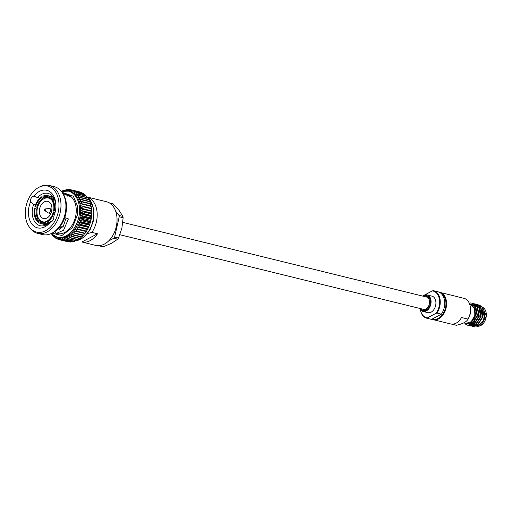 <?xml version="1.0" encoding="UTF-8"?>
<svg xmlns="http://www.w3.org/2000/svg" width="512" height="512" viewBox="0 0 512 512"><rect width="100%" height="100%" fill="white"/><g stroke="black" fill="none" stroke-linecap="round" stroke-linejoin="round"><path stroke-width="0.77" d="M122.835 222.387L426.554 297.037A6.342 4.371 103.8 0 1 429.542 302.528A6.342 4.371 103.8 0 1 425.971 308.992A6.342 4.371 103.8 0 1 423.526 309.35L119.904 234.726M451.565 324.115L456.326 325.286C462.816 323.866 466.72 321.798 468.045 319.104A14.048 9.69 -76.2 0 0 468.173 318.874A14.048 9.69 -76.2 0 0 470.528 309.293A14.048 9.69 -76.2 0 0 464.755 298.547L458.24 296.947A14.048 9.69 103.8 0 0 457.382 296.672L439.955 292.39A14.048 9.69 103.8 0 1 446.01 308.346A14.048 9.69 103.8 0 1 433.248 319.68A14.048 9.69 103.8 0 1 432.019 319.245M468.173 318.874L468.89 317.549A9.888 6.816 -76.2 0 0 470.547 310.803L470.528 309.293M444.73 303.648A13.722 9.459 103.8 0 1 444.723 303.718A13.722 9.459 103.8 0 1 442.726 311.853A13.722 9.459 103.8 0 1 442.694 311.917M431.539 319.373L427.072 318.278A14.17 9.773 103.8 0 1 426.81 318.221L431.277 319.315A14.17 9.773 -76.2 0 0 431.539 319.373L441.376 314.189A14.17 9.773 -76.2 0 0 442.662 311.981A14.17 9.773 -76.2 0 0 444.73 303.578A14.17 9.773 -76.2 0 0 438.042 291.802L433.574 290.701A14.17 9.773 103.8 0 1 436.909 313.088L441.376 314.189M426.81 318.221A14.17 9.773 103.8 0 1 420.301 309.453M420.352 309.517A13.722 9.459 -76.2 0 0 427.418 317.85L435.93 313.363A13.722 9.459 -76.2 0 0 439.424 299.347A13.722 9.459 -76.2 0 0 432.333 290.912L433.312 290.643A14.17 9.773 103.8 0 1 433.574 290.701M419.738 308.422A8.499 5.862 -76.2 0 0 423.014 311.45L427.846 312.64A8.499 5.862 -76.2 0 0 435.571 305.779A8.499 5.862 -76.2 0 0 431.904 296.128L427.072 294.938A8.499 5.862 -76.2 0 0 422.765 296.102M432.333 290.912L423.821 295.405A13.722 9.459 -76.2 0 0 423.814 295.418M439.366 292.275A14.048 9.69 103.8 0 1 439.955 292.39M468.045 319.104L461.536 317.504A14.048 9.69 103.8 0 1 450.675 323.962L433.248 319.68M432.627 319.046A13.6 9.376 -76.2 0 0 445.03 309.478A13.6 9.376 -76.2 0 0 440.864 293.235M423.014 311.45A8.499 5.862 -76.2 0 0 430.733 304.595A8.499 5.862 -76.2 0 0 427.072 294.938M423.699 296.333A7.642 5.274 103.8 0 1 430.477 302.125A7.642 5.274 103.8 0 1 429.357 306.656A7.642 5.274 103.8 0 1 420.672 308.653M422.624 309.133A6.746 4.653 -76.2 0 0 424.064 309.901A6.746 4.653 -76.2 0 0 429.421 306.528M430.47 302.272A6.746 4.653 -76.2 0 0 427.283 296.8A6.746 4.653 -76.2 0 0 425.651 296.813M436.909 313.088L435.93 313.363M427.418 317.85L427.072 318.278M423.475 295.834L423.821 295.405M470.432 304.173L474.56 308.166L474.835 315.43L471.226 321.741L465.856 323.405L463.782 322.899M469.28 303.213L470.758 302.97A11.245 7.757 103.8 0 0 469.235 303.117M463.686 322.944L469.549 323.898L474.662 317.971L475.251 309.28L470.694 304.23M484.614 312.064L484.736 314.4L483.373 320.41A11.245 7.757 -76.2 0 0 484.736 314.33A11.245 7.757 -76.2 0 0 484.614 312.064L482.547 307.149L479.034 304.883M483.104 320.992L477.594 326.426L471.77 324.851M483.2 320.781L479.853 324.749L475.341 325.734M479.853 324.749L483.13 320.934M483.373 320.41L484.269 317.446L482.33 307.098L478.029 304.71M469.51 324.262L472.678 326.483L476.851 325.805L482.515 317.018L480.576 306.669L476.269 304.282M470.061 325.754L470.918 326.048L475.098 325.37L480.755 316.582L478.816 306.234L474.515 303.846M468.307 325.318L469.165 325.619L473.338 324.941L478.995 316.154L477.056 305.805L472.755 303.418M465.12 323.942L467.405 325.184L471.584 324.506L477.242 315.718L475.302 305.37L471.885 303.13L470.758 302.97M472.787 326.509L477.069 325.856L482.726 317.069L480.787 306.72L477.274 304.454M471.027 326.074L475.309 325.421L480.966 316.64L479.027 306.285L475.514 304.019M469.267 325.645L473.555 324.992L479.213 316.205L477.274 305.856L473.76 303.59M467.514 325.21L471.795 324.557L477.453 315.776L475.514 305.421L472 303.155M484.326 311.366L484.73 314.56M484.73 314.592L483.258 320.678M475.219 322.752A8.096 5.581 103.8 0 1 474.624 321.754M479.04 306.528L480.621 307.91L482.362 317.018L477.421 324.749L473.766 325.35L477.862 324.858L482.797 317.126L482.406 310.451M477.286 306.093L478.861 307.475L480.602 316.582L475.661 324.314L472.013 324.915L476.102 324.422L481.043 316.691L480.646 310.016M469.03 323.782L470.694 324.595L474.342 323.994L479.283 316.262L477.542 307.155L474.534 305.178M468.499 324.051L472.589 323.558L477.53 315.827L475.789 306.72L472.774 304.749M471.066 322.989L475.77 315.398L474.029 306.291L471.309 304.397M469.165 324.058L470.253 324.486L473.907 323.885L478.842 316.154L477.107 307.046L475.526 305.664M468.928 324.134L472.147 323.45L477.088 315.718L475.347 306.611L472.333 304.64M474.419 321.523A6.195 4.275 103.8 0 1 473.376 321.459L472.966 321.357M87.526 233.69L91.891 232.365L97.536 233.754A22.49 15.507 103.8 0 1 90.157 240.627A22.49 15.507 103.8 0 1 81.894 242.003L95.686 245.402A22.49 15.507 103.8 0 0 104.346 244.115A22.49 15.507 103.8 0 0 112.71 235.693A22.49 15.507 103.8 0 0 117.005 218.214A22.49 15.507 103.8 0 0 106.426 201.722L87.469 197.062M87.552 197.133A22.49 15.507 103.8 0 1 91.891 232.365M99.354 245.856L103.27 246.816A22.093 15.232 103.8 0 1 102.4 246.643A22.093 15.232 103.8 0 1 102.304 246.618L98.605 245.709A22.093 15.232 -76.2 0 0 99.354 245.856L99.814 245.606M108.614 240.966L113.85 238.202A22.093 15.232 -76.2 0 0 114.611 237.094L119.219 216.774A22.093 15.232 -76.2 0 0 119.008 215.469L115.667 211.187M103.27 246.816L111.584 243.251L117.773 239.168L113.85 238.202M114.611 237.094L118.528 238.061L121.894 228.16L123.136 217.734L119.219 216.774M119.008 215.469L122.925 216.429L119.04 210.355L113.037 203.757L109.146 202.803L112.941 203.738A22.093 15.232 103.8 0 1 113.037 203.757M122.925 216.429A22.093 15.232 103.8 0 1 123.136 217.734M118.528 238.061A22.093 15.232 103.8 0 1 117.773 239.168M117.005 218.214L117.024 218.573A21.626 14.912 103.8 0 1 112.89 235.386L112.71 235.693M81.894 242.003L97.536 233.754M44.998 210.771L47.987 212.768A2.246 1.549 -76.2 0 0 48.339 212.922A2.246 1.549 -76.2 0 0 49.299 212.736A2.246 1.549 -76.2 0 0 50.47 210.432A2.246 1.549 -76.2 0 0 49.414 208.55A2.246 1.549 -76.2 0 0 49.03 208.531L45.459 208.909A0.986 0.678 103.8 0 1 44.998 210.771L44.998 210.771C44.275 210.246 44.422 209.626 45.453 208.915M51.424 221.734L50.522 221.51A16.64 11.475 103.8 0 1 40.083 225.709A16.64 11.475 103.8 0 1 32.48 215.661A16.64 11.475 103.8 0 1 33.613 204.486L35.456 204.941M53.018 196.858L52.454 197.037M39.898 198.163L37.587 197.594A16.64 11.475 103.8 0 1 48.026 193.395A16.64 11.475 103.8 0 1 55.885 206.822M66.118 218.003L63.29 226.362L58.65 229.984M60.941 227.072A13.286 9.158 -76.2 0 0 63.149 226.573M37.587 197.594L33.818 196.186A19.334 13.331 103.8 0 1 48.448 190.899A19.334 13.331 103.8 0 1 55.898 206.387A19.334 13.331 103.8 0 1 53.786 216.288A4.179 2.88 103.8 0 1 50.502 221.984A19.334 13.331 103.8 0 1 32.883 225.158A19.334 13.331 103.8 0 1 30.528 201.882A4.179 2.88 103.8 0 1 33.818 196.186M33.613 204.486L30.528 201.882M67.846 196.358L68.339 194.931L70.47 196.794L63.091 193.542M63.488 193.766L68.339 194.931M50.522 221.51L50.502 221.984L50.522 221.51M60.672 225.734L60.966 226.285L60.378 226.138M61.133 226.752L60.966 226.285L61.133 226.752L53.37 232.486M55.43 232.115L55.168 232.877L56.416 233.37L63.546 230.246L68.32 219.078L66.125 217.971M68.019 218.47L68.32 219.078L68.019 218.47L64.736 217.664M58.643 200.39A23.693 16.339 103.8 0 1 49.632 227.885A23.693 16.339 103.8 0 1 29.402 227.162A23.693 16.339 103.8 0 1 26.291 205.184A23.693 16.339 103.8 0 1 39.238 187.155A23.693 16.339 103.8 0 1 58.643 200.39M51.437 233.44L52.621 232.87A23.693 16.339 -76.2 0 0 65.562 214.842A23.693 16.339 -76.2 0 0 62.451 192.858L61.67 191.808A24.653 16.998 103.8 0 1 64.909 214.675A24.653 16.998 103.8 0 1 51.437 233.44A24.653 16.998 103.8 0 1 42.515 234.56L37.574 233.344A24.653 16.998 -76.2 0 0 54.989 224.646A24.653 16.998 -76.2 0 0 60.608 200.358A24.653 16.998 -76.2 0 0 49.344 185.466A24.653 16.998 -76.2 0 0 40.416 186.586L39.238 187.155M56.416 233.37L57.094 233.536A20.179 13.914 -76.2 0 0 75.424 217.261A20.179 13.914 -76.2 0 0 66.726 194.342L66.054 194.182M53.888 207.904A12.499 8.614 103.8 0 0 52.032 200.672L51.872 199.821A13.395 9.235 103.8 0 1 53.894 207.757A13.395 9.235 103.8 0 1 53.6 210.611L55.386 211.021M54.547 199.584L52.397 199.053L51.872 199.821M44.851 198.323L43.808 198.061L43.04 197.082A13.395 9.235 103.8 0 1 51.021 198.726L51.546 197.958L54.086 198.586M51.021 198.726L51.174 199.584L51.917 199.763M43.04 197.082L42.899 196.179A14.387 9.92 103.8 0 1 47.808 195.661L50.803 196.397A14.387 9.92 103.8 0 1 53.696 197.882M37.594 207.373L35.539 206.893A13.395 9.235 103.8 0 1 41.792 197.747L41.645 196.838L43.136 197.203M41.792 197.747L42.554 198.726L43.507 198.957M37.581 207.424L35.539 206.893M35.142 208.646L34.47 208.512A14.387 9.92 -76.2 0 0 36.346 220.211L36.87 219.437A13.395 9.235 103.8 0 1 35.142 208.646L37.197 209.126M36.87 219.437L37.984 218.899L38.957 219.136M46.982 221.702L46.202 221.51L45.702 222.176A13.395 9.235 103.8 0 1 37.728 220.531L36.346 220.211M39.93 220.262L38.835 219.994L37.203 221.299A14.387 9.92 103.8 0 0 40.941 223.597A14.387 9.92 103.8 0 0 45.85 223.085L45.702 222.176M47.187 224.365A14.387 9.92 103.8 0 1 43.936 224.339L40.941 223.597M48.211 223.661L45.85 223.085M54.976 212.774L53.203 212.365A13.395 9.235 103.8 0 1 51.942 215.699A13.395 9.235 103.8 0 1 46.957 221.517L47.098 222.426L49.12 222.918M46.957 221.517L47.456 220.845A12.499 8.614 103.8 0 0 52 215.571M53.6 210.611L55.373 211.072M29.402 227.162L30.189 228.218A24.653 16.998 -76.2 0 0 37.574 233.344M49.344 185.466L54.278 186.682A24.653 16.998 103.8 0 1 61.67 191.808M36.781 207.174A12.499 8.614 103.8 0 1 42.554 198.726M43.808 198.061A12.499 8.614 103.8 0 1 47.987 197.651A12.499 8.614 103.8 0 1 51.174 199.584M46.202 221.51A12.499 8.614 103.8 0 1 42.022 221.92A12.499 8.614 103.8 0 1 38.835 219.994M37.984 218.899A12.499 8.614 103.8 0 1 36.314 214.374A12.499 8.614 103.8 0 1 36.384 208.928M47.808 195.661A14.387 9.92 103.8 0 1 51.546 197.958M34.874 206.758A14.387 9.92 103.8 0 1 41.645 196.838M53.875 212.506A14.387 9.92 103.8 0 1 47.098 222.426M57.069 237.152L58.208 237.427A23.693 16.339 -76.2 0 0 58.624 237.523A23.693 16.339 -76.2 0 0 60.326 237.741A23.693 16.339 -76.2 0 0 62.067 237.702A23.693 16.339 -76.2 0 0 63.827 237.414A23.693 16.339 -76.2 0 0 65.587 236.864A23.693 16.339 -76.2 0 0 67.328 236.077A23.693 16.339 -76.2 0 0 69.03 235.046A23.693 16.339 -76.2 0 0 70.682 233.792A23.693 16.339 -76.2 0 0 72.256 232.326A23.693 16.339 -76.2 0 0 73.734 230.669A23.693 16.339 -76.2 0 0 75.104 228.826A23.693 16.339 -76.2 0 0 76.358 226.829A23.693 16.339 -76.2 0 0 77.466 224.698A23.693 16.339 -76.2 0 0 78.432 222.445A23.693 16.339 -76.2 0 0 79.238 220.115A23.693 16.339 -76.2 0 0 79.872 217.715A23.693 16.339 -76.2 0 0 80.333 215.283A23.693 16.339 -76.2 0 0 80.608 212.838A23.693 16.339 -76.2 0 0 80.704 210.413A23.693 16.339 -76.2 0 0 80.614 208.032A23.693 16.339 -76.2 0 0 80.346 205.722A23.693 16.339 -76.2 0 0 79.891 203.507A23.693 16.339 -76.2 0 0 79.264 201.408A23.693 16.339 -76.2 0 0 78.464 199.456A23.693 16.339 -76.2 0 0 77.51 197.664A23.693 16.339 -76.2 0 0 76.403 196.058A23.693 16.339 -76.2 0 0 75.155 194.656A23.693 16.339 -76.2 0 0 73.792 193.466A23.693 16.339 -76.2 0 0 72.314 192.506A23.693 16.339 -76.2 0 0 70.746 191.789A23.693 16.339 -76.2 0 0 69.517 191.411L68.378 191.13A23.693 16.339 103.8 0 1 79.206 205.446A23.693 16.339 103.8 0 1 73.805 228.787A23.693 16.339 103.8 0 1 57.069 237.152L51.046 233.619M54.08 210.752A12.224 8.429 103.8 0 1 53.69 212.467M47.149 221.254A12.224 8.429 103.8 0 1 46.426 221.562M44.864 221.939A12.224 8.429 103.8 0 1 42.72 221.811A12.224 8.429 103.8 0 1 37.453 207.93A12.224 8.429 103.8 0 1 48.557 198.067A12.224 8.429 103.8 0 1 50.515 198.95M51.341 199.622A12.224 8.429 103.8 0 1 51.955 200.282M54.272 210.752A14.387 9.92 -76.2 0 0 52.397 199.053M61.754 191.36L62.182 190.918A25.638 17.683 103.8 0 1 62.509 190.771L62.374 191.187M63.168 191.014L64.077 190.176A25.638 17.683 103.8 0 1 64.41 190.074L63.898 191.43M64.621 190.822L65.984 189.696A25.638 17.683 103.8 0 1 66.317 189.645L65.658 191.136L67.885 189.498A25.638 17.683 103.8 0 1 68.211 189.485L67.398 191.098L69.754 189.568A25.638 17.683 103.8 0 1 70.074 189.613L69.101 191.315L71.571 189.92A25.638 17.683 103.8 0 1 71.878 190.01L70.746 191.789L73.318 190.541A25.638 17.683 103.8 0 1 73.613 190.675L72.314 192.506L74.976 191.424A25.638 17.683 103.8 0 1 75.258 191.61L73.792 193.466L76.531 192.57A25.638 17.683 103.8 0 1 76.787 192.794L75.155 194.656L77.958 193.952A25.638 17.683 103.8 0 1 78.189 194.221L76.403 196.058L79.245 195.565A25.638 17.683 103.8 0 1 79.45 195.866L77.51 197.664L80.378 197.389A25.638 17.683 103.8 0 1 80.557 197.728L78.464 199.456L81.344 199.398A25.638 17.683 103.8 0 1 81.491 199.77L79.264 201.408L82.131 201.581A25.638 17.683 103.8 0 1 82.246 201.978L79.891 203.507L82.733 203.91A25.638 17.683 103.8 0 1 82.816 204.326L80.346 205.722L83.142 206.349A25.638 17.683 103.8 0 1 83.194 206.784L80.614 208.032L83.354 208.89A25.638 17.683 103.8 0 1 83.373 209.338L80.704 210.413L83.366 211.488A25.638 17.683 103.8 0 1 83.354 211.942L80.608 212.838L83.181 214.125A25.638 17.683 103.8 0 1 83.13 214.579L80.333 215.283L82.797 216.762A25.638 17.683 103.8 0 1 82.714 217.222L79.872 217.715L82.221 219.386A25.638 17.683 103.8 0 1 82.106 219.834L79.238 220.115L81.459 221.952A25.638 17.683 103.8 0 1 81.306 222.394L78.432 222.445L80.518 224.442A25.638 17.683 103.8 0 1 80.333 224.864L77.466 224.698L79.405 226.829A25.638 17.683 103.8 0 1 79.194 227.226L76.358 226.829L78.138 229.075A25.638 17.683 103.8 0 1 77.907 229.453L75.104 228.826L76.73 231.174A25.638 17.683 103.8 0 1 76.474 231.52L73.734 230.669L75.194 233.088A25.638 17.683 103.8 0 1 74.918 233.402L72.256 232.326L73.549 234.797A25.638 17.683 103.8 0 1 73.254 235.078L70.682 233.792L71.814 236.294A25.638 17.683 103.8 0 1 71.501 236.531L69.03 235.046L70.003 237.549A25.638 17.683 103.8 0 1 69.683 237.741L67.328 236.077L68.141 238.56A25.638 17.683 103.8 0 1 67.808 238.707L65.587 236.864L66.24 239.302A25.638 17.683 103.8 0 1 65.914 239.405L63.827 237.414L64.333 239.782A25.638 17.683 103.8 0 1 64.006 239.834L62.067 237.702L62.438 239.981A25.638 17.683 103.8 0 1 62.106 239.994L60.326 237.741L60.57 239.91A25.638 17.683 103.8 0 1 60.25 239.872L58.624 237.523L58.746 239.558A25.638 17.683 103.8 0 1 58.438 239.475L56.979 237.05L56.998 238.938A25.638 17.683 103.8 0 1 56.704 238.803L55.411 236.333L55.341 238.054A25.638 17.683 103.8 0 1 55.066 237.875L54.234 236.051M53.933 235.373L53.792 236.909A25.638 17.683 103.8 0 1 53.53 236.685L52.986 235.277M52.454 234.886L52.365 235.526A25.638 17.683 103.8 0 1 52.128 235.264L51.834 234.374M39.475 213.197A8.864 6.112 -76.2 0 0 43.526 218.547A8.864 6.112 -76.2 0 0 51.571 211.398A8.864 6.112 -76.2 0 0 47.75 201.338A8.864 6.112 -76.2 0 0 41.491 204.467A8.864 6.112 -76.2 0 0 39.475 213.197M51.43 233.997L51.078 233.914M53.152 235.718L52.365 235.526M54.726 237.139L53.792 236.909M56.454 238.323L55.341 238.054M58.31 239.264L56.998 238.938M67.245 241.587L58.746 239.558M69.325 241.766L68.986 241.978A25.638 17.683 -76.2 0 1 68.666 241.939L60.25 239.872M68.986 241.978L60.57 239.91M71.405 241.658L70.854 242.054A25.638 17.683 -76.2 0 1 70.528 242.061L62.106 239.994M70.854 242.054L62.438 239.981M73.466 241.267L72.755 241.85A25.638 17.683 -76.2 0 1 72.422 241.907L64.006 239.834M72.755 241.85L64.333 239.782M75.507 240.595L74.662 241.376A25.638 17.683 -76.2 0 1 74.33 241.478L65.914 239.405M74.662 241.376L66.24 239.302M77.498 239.667L76.557 240.627A25.638 17.683 -76.2 0 1 76.23 240.774L67.808 238.707M76.557 240.627L68.141 238.56M62.509 190.771L63.232 190.95M79.43 238.477L78.426 239.622A25.638 17.683 -76.2 0 1 78.099 239.814L69.683 237.741M78.426 239.622L70.003 237.549M64.41 190.074L65.274 190.285M81.274 237.05L80.23 238.362A25.638 17.683 -76.2 0 1 79.923 238.598L71.501 236.531M80.23 238.362L71.814 236.294M66.317 189.645L67.341 189.894M83.27 235.04L81.971 236.87A25.638 17.683 -76.2 0 1 81.677 237.146L73.254 235.078M81.971 236.87L73.549 234.797M68.211 189.485L69.421 189.786M84.755 233.376L83.616 235.155A25.638 17.683 -76.2 0 1 83.334 235.469L74.918 233.402M83.616 235.155L75.194 233.088M70.074 189.613L71.494 189.958M75.104 228.826L86.125 231.533L85.152 233.242A25.638 17.683 -76.2 0 1 84.896 233.587L76.474 231.52M85.152 233.242L76.73 231.174M71.571 189.92L79.994 191.987A25.638 17.683 -76.2 0 1 80.301 192.077L80.429 192.288M71.878 190.01L80.301 192.077M86.125 231.533L77.907 229.453M86.323 231.526A25.638 17.683 -76.2 0 0 86.56 231.149L78.138 229.075M76.358 226.829L87.373 229.536L86.56 231.149M73.318 190.541L81.741 192.608A25.638 17.683 -76.2 0 1 82.035 192.742L82.291 193.222M73.613 190.675L82.035 192.742M87.373 229.536L79.194 227.226M87.616 229.299A25.638 17.683 -76.2 0 0 87.827 228.896L79.405 226.829M77.466 224.698L88.486 227.405L87.827 228.896M74.976 191.424L83.398 193.498A25.638 17.683 -76.2 0 1 83.68 193.677L84.013 194.406M75.258 191.61L83.68 193.677M88.486 227.405L88.755 226.938L80.333 224.864M88.755 226.938A25.638 17.683 -76.2 0 0 88.934 226.515L80.518 224.442M78.432 222.445L89.453 225.158L88.934 226.515M76.531 192.57L84.954 194.637A25.638 17.683 -76.2 0 1 85.21 194.861L85.587 195.827M76.787 192.794L85.21 194.861M89.453 225.158L89.728 224.461L81.306 222.394M89.728 224.461A25.638 17.683 -76.2 0 0 89.882 224.026L81.459 221.952M79.238 220.115L90.253 222.822L89.882 224.026M77.958 193.952L86.381 196.026A25.638 17.683 -76.2 0 1 86.611 196.288L87.002 197.472M78.189 194.221L86.611 196.288M90.253 222.822L90.522 221.907L82.106 219.834M90.522 221.907A25.638 17.683 -76.2 0 0 90.643 221.453L82.221 219.386M79.872 217.715L90.893 220.422L90.643 221.453M79.245 195.565L87.667 197.638A25.638 17.683 -76.2 0 1 87.872 197.939L88.25 199.322M79.45 195.866L87.872 197.939M90.893 220.422L91.136 219.29L82.714 217.222M91.136 219.29A25.638 17.683 -76.2 0 0 91.219 218.835L82.797 216.762M80.333 215.283L91.347 217.99L91.219 218.835M80.378 197.389L88.8 199.456A25.638 17.683 -76.2 0 1 88.979 199.795L89.318 201.363M80.557 197.728L88.979 199.795M91.347 217.99L91.552 216.653L83.13 214.579M91.552 216.653A25.638 17.683 -76.2 0 0 91.603 216.192L83.181 214.125M80.608 212.838L91.629 215.552L91.603 216.192M81.344 199.398L89.76 201.472A25.638 17.683 -76.2 0 1 89.914 201.837L90.285 204.122M81.491 199.77L89.914 201.837M91.629 215.552L91.77 214.01L83.354 211.942M91.77 214.01A25.638 17.683 -76.2 0 0 91.789 213.555L83.366 211.488M80.704 210.413L91.725 213.126L91.789 213.555M82.131 201.581L90.554 203.654A25.638 17.683 -76.2 0 1 90.669 204.045L90.912 206.214M82.246 201.978L90.669 204.045M91.725 213.126L91.795 211.405L83.373 209.338M91.795 211.405A25.638 17.683 -76.2 0 0 91.776 210.957L83.354 208.89M80.614 208.032L91.776 210.957M82.733 203.91L91.155 205.978A25.638 17.683 -76.2 0 1 91.238 206.394L91.366 208.429M82.816 204.326L91.238 206.394M91.635 210.746L91.616 208.858L83.194 206.784M91.616 208.858A25.638 17.683 -76.2 0 0 91.565 208.422L83.142 206.349M480.73 325.562A9.888 6.816 -76.2 0 0 486.259 316.051A9.888 6.816 -76.2 0 0 482.394 307.181L486.4 315.968L480.877 325.549L478.003 326.266A9.888 6.816 -76.2 0 0 480.73 325.562M473.555 323.456A9.888 6.816 -76.2 0 0 473.85 323.91M474.029 324.154A9.888 6.816 -76.2 0 0 474.586 324.787M474.784 324.973A9.888 6.816 -76.2 0 0 475.379 325.44M475.584 325.568A9.888 6.816 -76.2 0 0 476.147 325.862M477.421 325.786A9.434 6.509 103.8 0 1 476.429 325.434M476.147 325.28A9.434 6.509 103.8 0 1 475.411 324.755M475.187 324.557A9.434 6.509 103.8 0 1 474.566 323.866M62.042 192.314L73.318 196.224L77.402 205.766L77.299 215.302L72.378 227.622L61.888 235.546L52 233.165M75.181 240.902A23.693 16.339 -76.2 0 0 76.166 240.762M76.339 240.73A23.693 16.339 -76.2 0 0 93.376 208.928A23.693 16.339 -76.2 0 0 86.714 196.589M469.581 303.962L470.573 304.205M470.694 324.595L470.253 324.486M473.242 323.379L474.31 323.642M474.931 323.795L476.064 324.07M476.506 324.179L477.67 324.467M475.213 309.146L475.539 309.222M98.598 245.709L102.4 246.643M51.917 209.171L49.414 208.55M50.842 213.536L48.339 212.922M61.171 226.426L60.742 225.632M68.378 191.13L61.408 191.469M42.72 221.811L43.814 222.086M48.557 198.067L49.651 198.336M75.117 240.954L83.277 237.786L89.901 230.259L93.709 220.064L93.952 209.363L89.216 198.72L86.675 196.474"/></g></svg>
